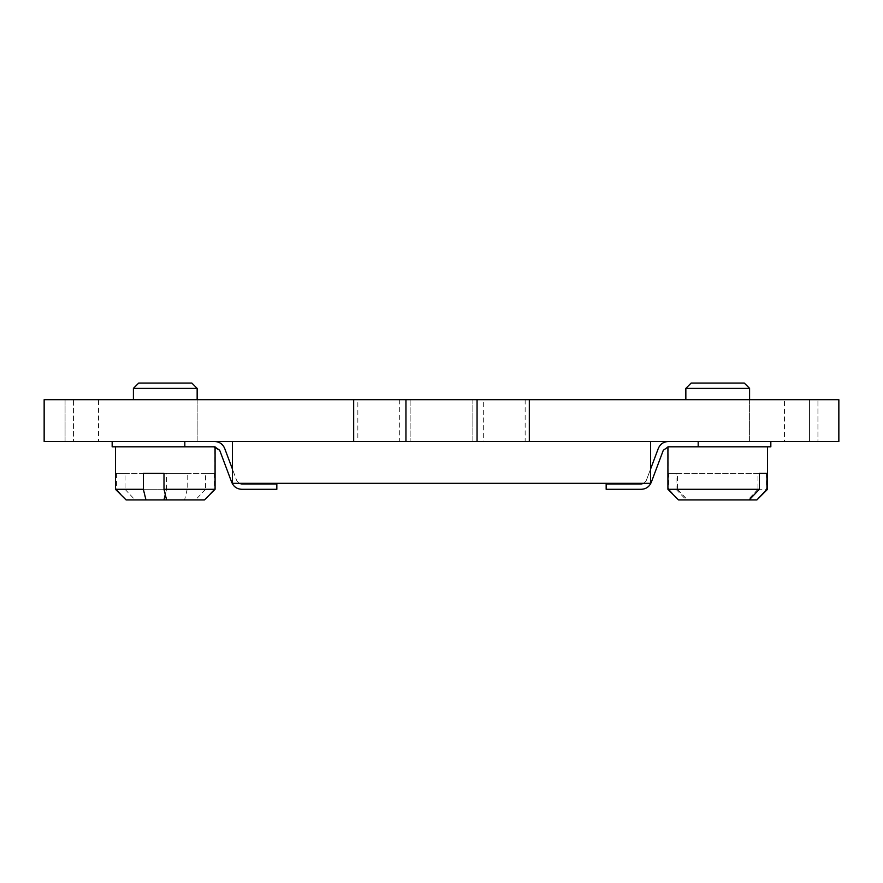 <?xml version="1.0" encoding="UTF-8"?>
<svg xmlns="http://www.w3.org/2000/svg" width="883" height="883" viewBox="0 0 883 883"><rect width="100%" height="100%" fill="white"/><g stroke="black" fill="none" stroke-linecap="round" stroke-linejoin="round"><path stroke-width="0.66" stroke-dasharray="4.42 3.31" d="M483.321 399.679L399.679 399.679L483.321 399.679L483.321 441.5L399.679 441.5L483.321 441.5M399.679 399.679L399.679 441.5M73.432 441.5L98.521 441.5L98.521 399.679L73.432 399.679L73.432 441.5L73.432 399.679L65.066 399.679L65.066 441.5L73.432 441.5M98.521 399.679L784.479 399.679L784.479 441.5L809.568 441.5L809.568 399.679L784.479 399.679M98.521 441.5L784.479 441.5M809.568 441.5L809.568 399.679L838.85 399.679L838.85 441.5L817.934 441.5L817.934 399.679L817.934 441.5L809.568 441.5M529.336 399.679L472.869 399.679L472.869 441.5L529.336 441.5L529.336 399.679L525.153 399.679L525.153 441.5L472.869 441.5L472.869 399.679L525.153 399.679M529.336 441.5L525.153 441.5M65.066 441.5L65.066 399.679L44.15 399.679L44.15 441.5L65.066 441.5M357.847 441.5L410.131 441.5L357.847 441.5L357.847 399.679L353.664 399.679L353.664 441.5M357.847 399.679L410.131 399.679L410.131 441.5L410.131 399.679L353.664 399.679M717.724 441.5C749.722 441.5 749.722 441.5 717.724 441.5C685.716 441.5 685.716 441.5 717.724 441.5C749.722 441.5 749.722 441.5 717.724 441.5C685.716 441.5 685.716 441.5 717.724 441.5M165.276 441.5C197.284 441.5 197.284 441.5 165.276 441.5C133.278 441.5 133.278 441.5 165.276 441.5C197.284 441.5 197.284 441.5 165.276 441.5C133.278 441.5 133.278 441.5 165.276 441.5M717.724 399.679C749.722 399.679 749.722 399.679 717.724 399.679C685.716 399.679 685.716 399.679 717.724 399.679C749.722 399.679 749.722 399.679 717.724 399.679C685.716 399.679 685.716 399.679 717.724 399.679M165.276 399.679C197.284 399.679 197.284 399.679 165.276 399.679C133.278 399.679 133.278 399.679 165.276 399.679C197.284 399.679 197.284 399.679 165.276 399.679C133.278 399.679 133.278 399.679 165.276 399.679M650.628 441.5L232.372 441.5L650.628 441.5L650.628 483.321L232.372 483.321L232.372 441.5M232.372 468.939L224.668 448.398C222.77 444.05 219.448 441.754 214.712 441.5L184.823 441.5L214.712 441.5C219.448 441.754 222.77 444.05 224.668 448.398L236.721 480.551L239.116 483.321L236.721 480.551L224.668 448.398C222.77 444.05 219.448 441.754 214.712 441.5L184.823 441.5L184.823 446.809L184.823 441.5L214.712 441.5M112.163 446.809L184.823 446.809L184.823 441.5L112.163 441.5L112.163 446.809L214.712 446.809L112.163 446.809L112.163 441.5L184.823 441.5L112.163 441.5L112.163 446.809M128.09 446.809L202.461 446.809L128.09 446.809M241.699 483.994L276.832 483.994L276.832 489.303L276.832 483.994L241.699 483.994L276.832 483.994L276.832 489.303L241.699 489.303C236.964 489.05 233.653 486.754 231.754 482.416L219.69 450.264L215.077 446.809L115.474 446.809L213.642 446.809M658.332 448.398L646.279 480.551L650.628 468.939L646.279 480.551L643.884 483.321L646.279 480.551L643.884 483.321L646.279 480.551L658.332 448.398C660.23 444.05 663.552 441.754 668.288 441.5C663.552 441.754 660.23 444.05 658.332 448.398C660.23 444.05 663.552 441.754 668.288 441.5L698.177 441.5L698.177 446.809L668.288 446.809L663.31 450.264L651.246 482.416C649.347 486.754 646.036 489.05 641.301 489.303L606.168 489.303L606.168 483.994L606.168 489.303L606.168 483.994L641.301 483.994M698.177 446.809L770.837 446.809L698.177 446.809L770.837 446.809L770.837 441.5L698.177 441.5L770.837 441.5L770.837 446.809L770.837 441.5L668.288 441.5L698.177 441.5L698.177 446.809L698.177 441.5L668.288 441.5M754.91 446.809L680.539 446.809L754.91 446.809M231.754 482.416C233.653 486.754 236.964 489.05 241.699 489.303L276.832 489.303L241.699 489.303C236.964 489.05 233.653 486.754 231.754 482.416L219.69 450.264L214.712 446.809L215.077 489.303L187.196 489.303L187.196 473.376L166.567 473.376L166.567 489.303L115.474 489.303L205.518 489.303L205.518 473.376L214.083 473.376L214.083 489.303L215.077 489.303L125.044 489.303L125.044 473.376L116.479 473.376L116.479 489.303L115.474 489.303L126.103 499.933L163.951 499.933L126.103 499.933L116.479 489.303M187.196 489.303L184.591 499.933L204.459 499.933L214.083 489.303M184.591 499.933L126.49 499.933M187.196 473.376L163.995 473.376M143.355 473.376L166.567 473.376M165.276 494.557L166.567 489.303M134.326 441.5L197.152 441.5L134.326 441.5M134.326 388.377L197.152 388.377L134.326 388.377M197.152 388.377L191.843 383.067L138.719 383.067L191.843 383.067L138.719 383.067L133.41 388.377L197.152 388.377L197.152 441.5L133.41 441.5L197.152 441.5L197.152 399.679M699.976 446.809L767.526 446.809L699.976 446.809M767.526 446.809L667.923 446.809L767.526 446.809L767.526 489.303L676.047 489.303L676.047 473.376L668.475 473.376L667.923 489.303L757.956 489.303L757.956 473.376L766.521 473.376L766.521 489.303L767.526 489.303L677.482 489.303L677.482 473.376L668.917 473.376L668.917 489.303L667.923 489.303L678.707 499.933L668.475 489.303M676.047 489.303L686.279 499.933L756.897 499.933L766.521 489.303M686.279 499.933L678.707 499.933M676.047 473.376L668.475 473.376M729.082 441.5L685.848 441.5L729.082 441.5M729.082 388.377L685.848 388.377L729.082 388.377M749.59 388.377L744.281 383.067L691.157 383.067L744.281 383.067L691.157 383.067L685.848 388.377L749.59 388.377L749.59 441.5L685.848 441.5L749.59 441.5L749.59 399.679M757.956 489.303L747.945 499.933L678.541 499.933L668.917 489.303M677.482 489.303L687.504 499.933L756.897 499.933L767.526 489.303M687.504 499.933L756.51 499.933M747.945 499.933L678.928 499.933M757.956 473.376L668.917 473.376M677.482 473.376L766.521 473.376M770.837 441.5L698.177 441.5M667.923 489.303L668.288 446.809L663.31 450.264L651.246 482.416L663.31 450.264M641.301 489.303C646.036 489.05 649.347 486.754 651.246 482.416C649.347 486.754 646.036 489.05 641.301 489.303L606.168 489.303M112.163 441.5L184.823 441.5M214.712 446.809L184.823 446.809M239.116 483.321L236.721 480.551L239.116 483.321M145.187 446.809L215.077 446.809L145.187 446.809M125.044 489.303L135.055 499.933L204.459 499.933L215.077 489.303M135.055 499.933L204.072 499.933M205.518 489.303L195.496 499.933M205.518 473.376L116.479 473.376M125.044 473.376L214.083 473.376M405.948 441.5L405.948 399.679M477.052 399.679L477.052 441.5M133.41 388.377L133.41 399.679M685.848 388.377L685.848 399.679M115.474 446.809L115.474 489.303"/><path stroke-width="1.32" d="M529.336 441.5L838.85 441.5L838.85 399.679L529.336 399.679L529.336 441.5L44.15 441.5L44.15 399.679L405.948 399.679L405.948 441.5M353.664 441.5L353.664 399.679M477.052 441.5L477.052 399.679L405.948 399.679M477.052 399.679L529.336 399.679M650.628 441.5L650.628 483.321L232.372 483.321L232.372 441.5M214.712 441.5C219.448 441.754 222.77 444.05 224.668 448.398L232.372 468.939M112.163 441.5L112.163 446.809L214.712 446.809L219.69 450.264L231.754 482.416C233.653 486.754 236.964 489.05 241.699 489.303L276.832 489.303L276.832 483.994L241.699 483.994L239.116 483.321L241.699 483.994M184.823 441.5L184.823 446.809M658.332 448.398L650.628 468.939L658.332 448.398C660.23 444.05 663.552 441.754 668.288 441.5M770.837 441.5L770.837 446.809L698.177 446.809L698.177 441.5M641.301 483.994L643.884 483.321L641.301 483.994L643.884 483.321L641.301 483.994L606.168 483.994L606.168 489.303L641.301 489.303C646.036 489.05 649.347 486.754 651.246 482.416L663.31 450.264L668.288 446.809L698.177 446.809M213.642 446.809L219.69 450.264L231.754 482.416M215.077 489.303L204.459 499.933L166.6 499.933L163.995 489.303L215.077 489.303L215.077 446.82M143.355 489.303L145.971 499.933L126.103 499.933L115.474 489.303L143.355 489.303L143.355 473.376L163.995 473.376L163.995 489.303M145.971 499.933L163.951 499.933L165.276 494.557M197.152 388.377L133.41 388.377L138.719 383.067L191.843 383.067L197.152 388.377L197.152 399.679M759.391 489.303L749.17 499.933L678.541 499.933L667.923 489.303L759.391 489.303L759.391 473.376L766.963 473.376L766.963 489.303L767.526 489.303L767.526 446.809M767.526 489.303L756.897 499.933L766.963 489.303M749.17 499.933L756.742 499.933M759.391 473.376L766.963 473.376M749.59 388.377L685.848 388.377L691.157 383.067L744.281 383.067L749.59 388.377L749.59 399.679M663.31 450.264L668.288 446.809M606.168 489.303L641.301 489.303M166.6 499.933L163.951 499.933M115.474 446.809L115.474 489.303M133.41 399.679L133.41 388.377M667.923 446.82L667.923 489.303M685.848 399.679L685.848 388.377"/></g></svg>
